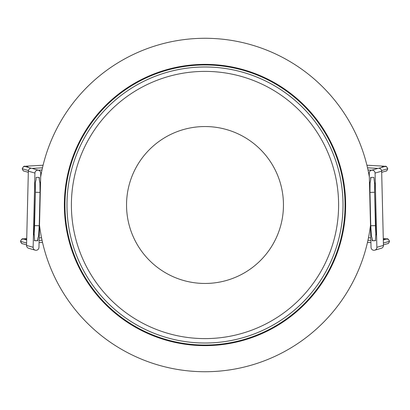 <?xml version="1.0" encoding="UTF-8"?>
<svg xmlns="http://www.w3.org/2000/svg" width="410" height="410" viewBox="0 0 410 410"><rect width="100%" height="100%" fill="white"/><g stroke="black" fill="none" stroke-linecap="round" stroke-linejoin="round"><path stroke-width="0.61" d="M32.088 168.392L38.658 170.304A2.942 2.916 -73.8 0 0 34.922 173.071L33.133 247.302A2.942 2.916 -73.8 0 0 35.224 250.187L28.654 248.275A2.942 2.916 106.2 0 1 26.558 245.395L28.351 171.16A2.942 2.916 106.2 0 1 32.088 168.392L42.471 167.813M38.658 170.304A2.942 2.916 -73.8 0 1 40.754 173.184L38.96 247.414A2.942 2.916 -73.8 0 1 35.224 250.187M34.153 233.439L34.594 240.706L37.817 240.767L37.884 238.164L38.627 235.776L39.222 225.736M39.934 182.911L39.293 179.739A21.31 2.865 -88.9 0 0 39.093 177.427M34.015 234.935A19.613 2.634 -88.9 0 0 34.563 225.649L35.368 192.295A19.613 2.634 -88.9 0 0 35.275 182.819L36.065 179.677L36.121 177.371L39.35 177.433L39.293 179.739M35.275 182.819L35.332 184.274M34.296 240.619L37.52 240.68A21.31 2.865 -88.9 0 0 37.884 238.164M37.52 240.68L37.817 240.767M64.36 205A140.64 140.64 0 0 0 205 345.64A140.64 140.64 0 0 0 345.64 205A140.64 140.64 0 0 0 205 64.36A140.64 140.64 0 0 0 64.36 205M40.667 176.859A166.726 166.726 0 0 1 369.333 176.859M370.502 225.177A166.726 166.726 0 0 1 39.498 225.177M283.459 205A78.459 78.459 0 0 0 205 126.541A78.459 78.459 0 0 0 126.541 205A78.459 78.459 0 0 0 205 283.459A78.459 78.459 0 0 0 283.459 205M64.949 205A140.051 140.051 0 0 1 205 64.949A140.051 140.051 0 0 1 345.051 205A140.051 140.051 0 0 1 205 345.051A140.051 140.051 0 0 1 64.949 205M374.776 250.187A2.942 2.916 -106.2 0 0 376.867 247.302L375.078 173.071A2.942 2.916 -106.2 0 0 371.342 170.304A2.942 2.916 -106.2 0 0 369.246 173.184L371.04 247.414A2.942 2.916 -106.2 0 0 374.776 250.187L381.346 248.275A2.942 2.916 73.8 0 0 383.442 245.395L381.648 171.16A2.942 2.916 73.8 0 0 377.912 168.392L367.529 167.813M375.847 233.439L375.406 240.706L372.183 240.767L372.116 238.164L371.373 235.776L370.778 225.736M370.066 182.911L370.707 179.739L370.65 177.433L373.879 177.371L374.668 184.274M370.707 179.739A21.31 2.865 -91.1 0 1 370.906 177.427M375.703 240.619L372.48 240.68A21.31 2.865 -91.1 0 1 372.116 238.164M372.48 240.68L372.183 240.767M34.922 173.071L28.351 171.16M26.558 245.395L33.133 247.302M34.563 225.623L39.242 225.746L40.026 192.382M35.368 192.269L40.047 192.392L39.924 182.189M26.686 240.014L23.683 239.143A2.352 2.327 106.2 0 0 20.695 241.352L26.614 243.068M22.371 243.653C22.094 244.093 21.474 243.289 20.5 241.239L20.5 241.239A21.966 0.789 1.4 0 0 20.695 241.352A2.352 2.327 106.2 0 0 22.371 243.653L26.568 244.872M26.476 239.952A2.352 2.142 -93.2 0 0 24.462 238.707C23.139 239.435 22.417 237.252 20.5 241.239M42.051 240.291L39.129 240.45M28.428 170.545L22.447 168.802A2.352 2.327 -73.8 0 1 25.435 166.593L31.227 168.279M24.123 171.103A2.352 2.327 -73.8 0 1 22.447 168.802A21.966 0.789 -178.6 0 1 22.253 168.695L22.253 168.695C22.775 170.396 23.396 171.201 24.123 171.103L28.321 172.323M22.253 168.695C24.298 164.635 24.887 166.916 26.214 166.158A2.352 2.142 86.8 0 1 28.228 167.408M338.604 205.764A133.609 133.609 0 0 0 338.609 205A133.609 133.609 0 0 0 205.384 71.391A133.609 133.609 0 0 0 71.396 204.236A133.609 133.609 0 0 0 71.391 205A133.609 133.609 0 0 0 204.616 338.609A133.609 133.609 0 0 0 338.604 205.764M66.984 205A138.016 138.016 0 0 0 204.605 343.011A138.016 138.016 0 0 0 343.011 205.789A138.016 138.016 0 0 0 343.016 205A138.016 138.016 0 0 0 205.395 66.989A138.016 138.016 0 0 0 66.989 204.211A138.016 138.016 0 0 0 66.984 205M375.078 173.071L381.648 171.16M383.442 245.395L376.867 247.302M375.437 225.623L374.632 192.295A19.613 2.634 -91.1 0 1 374.725 182.819M375.985 234.935A19.613 2.634 -91.1 0 1 375.437 225.649L370.758 225.746L369.974 192.382M374.632 192.269L369.953 192.392L370.076 182.189M383.314 240.014L386.317 239.143A2.352 2.327 73.8 0 1 389.305 241.352A2.352 2.327 73.8 0 1 387.629 243.653L383.432 244.872M383.524 239.952A2.352 2.142 -86.8 0 1 385.538 238.707C386.861 239.435 387.583 237.252 389.5 241.239L389.5 241.239A21.966 0.789 178.6 0 1 389.305 241.352L383.386 243.068M367.949 240.291L370.871 240.45M381.572 170.545L387.553 168.802A2.352 2.327 -106.2 0 0 384.565 166.593L378.773 168.279M385.877 171.103A2.352 2.327 -106.2 0 0 387.553 168.802A21.966 0.789 -1.4 0 0 387.747 168.695L387.747 168.695C387.224 170.396 386.604 171.201 385.877 171.103L381.679 172.323M387.747 168.695C385.836 164.702 385.113 166.89 383.786 166.158A2.352 2.142 93.2 0 0 381.771 167.408M34.061 234.166L35.347 192.28L35.28 183.562M41.523 237.759L39.191 237.892M26.722 238.579L24.462 238.707M42.522 242.407L39.078 242.597M26.214 166.158L43.086 165.225M38.284 170.191L41.989 169.986M371.342 170.304L377.912 168.392M374.719 183.562L374.653 192.28L375.939 234.166M385.538 238.707L383.278 238.579M370.809 237.892L368.477 237.759M370.922 242.597L367.478 242.407M389.5 241.239C388.977 242.945 388.352 243.745 387.629 243.653M366.914 165.225L383.786 166.158M368.011 169.986L371.716 170.191"/></g></svg>
